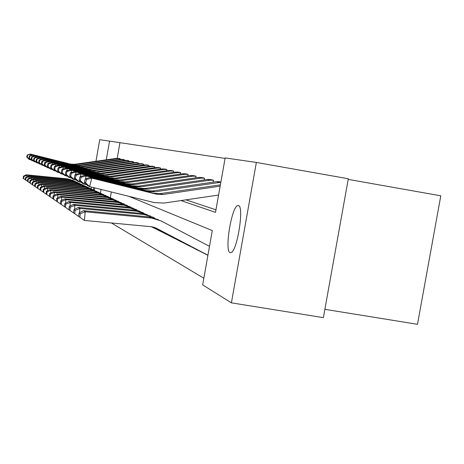 <?xml version="1.0" encoding="UTF-8"?>
<svg xmlns="http://www.w3.org/2000/svg" width="464" height="464" viewBox="0 0 464 464"><rect width="100%" height="100%" fill="white"/><g stroke="black" fill="none" stroke-linecap="round" stroke-linejoin="round"><path stroke-width="0.7" d="M230.069 252.654C224.292 251.146 231.582 206.532 237.754 205.587L238.426 205.569C244.383 205.854 237.301 251.134 231.055 252.631L230.069 252.654M93.751 189.938L93.438 187.555M348.203 179.388L440.8 195.814L417.496 324.307L324.875 309.326M95.961 161.275L99.731 139.693L109.545 141.114L106.273 159.819M225.075 158.41L109.545 141.114M180.977 200.576L215.511 212.379L225.162 157.911L256.36 162.441L231.397 302.847L202.664 284.89L212.292 230.567L128.737 196.278M231.397 302.847L323.379 317.637L348.319 178.762L256.36 162.441M91.164 188.744L91.454 187.067M111.314 191.974L110.328 197.594M111.406 222.975L203.841 278.255M95.074 187.961L93.931 190.02M101.088 189.445L100.462 193.03M185.96 199.845L215.969 209.815M119.898 142.947L117.212 158.305M219.936 181.714L216.433 181.668L152.517 190.953L146.276 190.646L84.5 175.311L86.2 175.978L85.469 178.907M213.469 180.223L210.523 179.545L213.533 180.235L210.041 180.177L147.523 189.248L141.421 188.947L81.02 173.942L80.336 176.668M213.196 182.137L213.533 180.235M204.467 178.153L201.701 177.515L204.525 178.159L201.144 178.101L140.575 186.87L134.67 186.574L76.171 172.045L75.533 174.586M204.212 179.922L204.525 178.159M196.017 176.204L193.418 175.607L196.075 176.216L192.792 176.158L134.061 184.643L128.331 184.353L71.624 170.265L71.033 172.643M195.785 177.845L196.075 176.216M188.077 174.377L185.629 173.814L188.129 174.383L184.945 174.331L127.942 182.543L122.38 182.265L67.361 168.589L66.804 170.816M187.862 175.902L188.129 174.383M180.595 172.654L178.286 172.121L180.647 172.66L177.555 172.608L122.177 180.571L116.777 180.299L63.342 167.017L62.82 169.111M180.403 174.075L180.647 172.66M173.536 171.025L171.361 170.526L173.594 171.036L170.578 170.984L116.742 178.715L111.493 178.449L59.554 165.532L59.067 167.498M173.362 172.353L173.594 171.036M166.872 169.493L164.807 169.018L166.924 169.499L163.989 169.447L111.609 176.958L106.5 176.697L55.982 164.128L55.518 165.984M166.704 170.729L166.924 169.499M160.561 168.038L158.607 167.591L160.608 168.049L157.754 167.997L106.749 175.293L101.778 175.038L52.6 162.806L52.165 164.558M160.405 169.198L160.608 168.049M154.576 166.663L152.726 166.234L154.628 166.669L151.844 166.617L102.144 173.716L97.301 173.472L49.399 161.547L48.987 163.206M154.437 167.742L154.628 166.669M148.898 165.352L147.14 164.946L148.95 165.364L146.235 165.312L97.776 172.225L93.055 171.982L46.359 160.358L45.971 161.93M148.77 166.367L148.95 165.364M143.504 164.111L141.827 163.722L143.55 164.117L140.905 164.07L93.629 170.804L89.018 170.566L43.477 159.227L43.106 160.718M143.382 165.062L143.55 164.117M138.365 162.928L136.776 162.562L138.411 162.934L135.83 162.887L89.68 169.453L85.185 169.221L40.728 158.149L40.38 159.564M138.255 163.827L138.411 162.934M133.475 161.803L131.956 161.449L133.522 161.808L130.993 161.762L85.915 168.165L81.525 167.939L38.118 157.128L37.781 158.473M133.371 162.644L133.522 161.808M128.806 160.724L127.356 160.393L128.853 160.735L126.382 160.689L82.331 166.936L78.039 166.715L35.624 156.148L35.305 157.429M128.714 161.524L128.853 160.735M124.352 159.697L122.966 159.378L124.393 159.709L121.98 159.662L78.909 165.764L74.71 165.549L33.246 155.22L32.938 156.438M124.265 160.451L124.393 159.709M120.089 158.717L118.767 158.415L120.135 158.723L117.775 158.682L75.632 164.645L71.531 164.43L30.972 154.326L30.682 155.492M120.008 159.425L120.135 158.723M23.415 176.204L23.2 178.35L23.658 178.663L23.873 176.511L23.415 176.204L26.268 174.812L67.576 178.866L73.184 180.49M26.268 174.812L26.947 175.235L68.544 179.319L74.791 181.262M23.873 176.511L26.947 175.235L26.773 176.964M26.413 180.589L23.2 178.35M26.477 180.629L23.658 178.663M29.824 158.937L29.661 159.587L30.757 159.86M118.767 158.415L116.464 158.375L74.617 164.297L70.54 164.082L30.264 154.048L30.972 154.326L27.254 154.982L26.732 157.07L27.208 157.284L27.73 155.179M27.208 157.284L29.661 159.587L28.965 159.274L26.732 157.07M30.264 154.048L27.254 154.982M25.503 177.584L25.282 179.777L25.764 180.107L25.984 177.903L25.503 177.584L28.42 176.158L70.644 180.299L76.392 181.963M28.42 176.158L29.128 176.604L71.653 180.769L78.074 182.775M25.984 177.903L29.128 176.604L28.948 178.414M28.582 182.074L25.282 179.777M28.646 182.12L25.764 180.107M27.683 179.034L27.463 181.273L27.962 181.621L28.188 179.365L27.683 179.034L30.665 177.567L73.851 181.795L79.744 183.506M30.665 177.567L31.407 178.031L74.913 182.288L81.507 184.353M28.188 179.365L31.407 178.031L31.221 179.928M30.85 183.634L27.463 181.273M30.92 183.68L27.962 181.621M32.074 159.918L31.906 160.596L33.054 160.886M122.966 159.378L120.611 159.343L77.842 165.399L73.677 165.184L32.503 154.93L33.246 155.22L29.928 156.09L29.429 155.881L28.896 158.021L29.394 158.241L29.928 156.09M29.394 158.241L31.906 160.596L28.896 158.021M32.503 154.93L29.429 155.881M34.429 160.938L34.249 161.658L35.455 161.953M127.356 160.393L124.949 160.353L81.217 166.553L76.954 166.332L34.852 155.846L35.624 156.148L32.231 157.041L31.703 156.82L31.158 159.013L31.68 159.239L32.231 157.041M31.68 159.239L34.249 161.658L31.158 159.013M34.852 155.846L31.703 156.82M29.974 180.542L29.742 182.839L30.27 183.205L30.502 180.896L29.974 180.542L33.019 179.04L77.21 183.367L83.253 185.119M33.019 179.04L33.802 179.533L78.323 183.883L85.103 186.012M30.502 180.896L33.802 179.533L33.599 181.523M33.228 185.264L29.742 182.839M33.298 185.316L30.27 183.205M36.9 162.011L36.708 162.765L37.973 163.079M131.956 161.449L129.497 161.408L84.75 167.765L80.394 167.539L37.306 156.809L38.118 157.128L34.638 158.038L34.087 157.812L33.53 160.051L34.075 160.289L34.638 158.038M34.075 160.289L36.708 162.765L33.53 160.051M37.306 156.809L34.087 157.812M32.37 182.132L32.138 184.481L32.689 184.863L32.927 182.497L32.37 182.132L35.49 180.589L80.736 185.008L86.93 186.812M35.49 180.589L36.308 181.105L81.902 185.554L88.879 187.752M32.927 182.497L36.308 181.105L36.099 183.199M35.722 186.975L32.138 184.481M35.792 187.027L32.689 184.863M39.486 163.137L39.289 163.925L40.617 164.256M136.776 162.562L134.253 162.522L88.456 169.029L83.99 168.803L39.875 157.818L40.728 158.149L37.166 159.082L36.586 158.845L36.012 161.141L36.586 161.391L37.166 159.082M36.586 161.391L39.289 163.925L36.012 161.141M39.875 157.818L36.586 158.845M34.887 183.796L34.649 186.209L35.229 186.603L35.473 184.179L34.887 183.796L38.083 182.213L84.431 186.737L90.793 188.587M38.083 182.213L38.941 182.752L85.654 187.305L92.846 189.579M35.473 184.179L38.941 182.752L38.721 184.956M38.338 188.767L34.649 186.209M38.413 188.825L35.229 186.603M42.207 164.314L41.998 165.149L43.396 165.491M141.827 163.722L139.252 163.682L92.342 170.363L87.771 170.126L42.578 158.874L43.477 159.227L39.817 160.184L39.208 159.929L38.622 162.284L39.225 162.545L39.817 160.184M39.225 162.545L41.998 165.149L38.622 162.284M42.578 158.874L39.208 159.929M37.532 185.548L37.288 188.019L37.897 188.436L38.147 185.954L37.532 185.548L40.803 183.924L88.317 188.546L94.853 190.455M40.803 183.924L41.708 184.486L89.604 189.15L97.022 191.504M38.147 185.954L41.708 184.486L41.476 186.812M41.093 190.658L37.288 188.019M41.174 190.716L37.897 188.436M45.066 165.555L44.846 166.431L46.319 166.796M147.14 164.946L144.495 164.906L96.425 171.761L91.739 171.518L45.42 159.987L46.359 160.358L42.607 161.339L41.969 161.072L41.366 163.485L42.004 163.763L42.607 161.339M42.004 163.763L44.846 166.431L41.366 163.485M45.42 159.987L41.969 161.072M40.322 187.386L40.066 189.927L40.71 190.368L40.965 187.816L40.322 187.386L43.674 185.716L92.4 190.455L99.128 192.421M43.674 185.716L44.619 186.313L93.757 191.087L101.413 193.529M40.965 187.816L44.619 186.313L44.376 188.767M43.987 192.647L40.066 189.927M44.074 192.705L40.71 190.368M48.076 166.854L47.844 167.782L49.393 168.165M152.726 166.234L150.017 166.193L100.723 173.229L95.915 172.985L48.407 161.159L49.399 161.547L45.542 162.551L44.869 162.272L44.254 164.749L44.921 165.045L45.542 162.551M44.921 165.045L47.844 167.782L46.864 167.342L44.254 164.749M48.407 161.159L44.869 162.272M43.256 189.329L42.995 191.934L43.674 192.398L43.935 189.782L43.256 189.329L46.69 187.613L96.709 192.461L103.629 194.491M46.69 187.613L47.693 188.239L98.136 193.128L106.047 195.663M43.935 189.782L47.693 188.239L47.432 190.837M47.044 194.741L42.995 191.934M47.137 194.805L43.674 192.398M51.249 168.229L51.005 169.203L52.641 169.609M158.607 167.591L155.829 167.545L105.247 174.777L100.317 174.528L51.556 162.394L52.6 162.806L48.639 163.833L47.931 163.543L47.293 166.083L48.001 166.39L48.639 163.833M48.001 166.39L51.005 169.203L49.973 168.739L47.293 166.083M51.556 162.394L47.931 163.543M154.686 228.352L151.421 226.745M46.354 191.377L46.081 194.056L46.8 194.544L47.073 191.852L46.354 191.377L49.88 189.608L101.251 194.584L108.373 196.672M49.88 189.608L50.936 190.275L102.759 195.286L110.942 197.919M47.073 191.852L50.936 190.275L50.663 193.024M50.269 196.951L46.081 194.056M50.361 197.02L46.8 194.544M153.7 227.905L151.508 226.757M161.02 231.553L151.705 226.792M49.625 193.546L49.346 196.295L50.106 196.817L50.385 194.045L49.625 193.546L53.244 191.719L106.047 196.823L113.39 198.981M53.244 191.719L54.363 192.421L107.642 197.565L116.116 200.303M50.385 194.045L54.363 192.421L54.073 195.338M53.679 199.288L49.346 196.295M53.778 199.363L50.106 196.817M159.993 231.095L151.798 226.803M167.719 234.946L152.018 226.844M53.087 195.837L52.803 198.667L53.609 199.218L53.894 196.365L53.087 195.837L56.811 193.958L111.122 199.189L118.697 201.422M56.811 193.958L58 194.7L112.81 199.978L121.597 202.826M53.894 196.365L58 194.7L57.687 197.797M57.287 201.765L52.803 198.667M57.397 201.846L53.609 199.218M166.646 234.465L152.128 226.861M174.824 238.537L152.372 226.908M56.765 198.267L56.469 201.185L57.321 201.765L57.617 198.83L56.765 198.267L60.587 196.324L116.499 201.701L124.329 204.009M60.587 196.324L61.851 197.113L118.291 202.536L127.414 205.511M57.617 198.83L61.851 197.113L61.515 200.413M61.115 204.392L56.469 201.185M61.231 204.473L57.321 201.765M173.704 238.038L152.494 226.931M182.369 242.353L152.772 226.995M60.662 200.842L60.361 203.853L61.271 204.473L61.573 201.446L60.662 200.842L64.6 198.841L122.212 204.369L130.303 206.758M64.6 198.841L65.94 199.677L124.114 205.256L133.603 208.365M61.573 201.446L65.94 199.677L65.586 203.197M65.186 207.182L60.361 203.853M65.308 207.269L61.271 204.473M181.192 241.831L152.917 227.024M190.397 246.413L153.248 227.105M64.815 203.592L64.502 206.695L65.47 207.356L65.784 204.23L64.815 203.592L68.875 201.515L128.284 207.199L136.66 209.687M68.875 201.515L70.302 202.408L130.314 208.15L140.192 211.404M65.784 204.23L70.302 202.408L69.919 206.173M69.519 210.151L64.502 206.695M69.652 210.25L65.47 207.356M189.161 245.868L153.416 227.151M54.601 169.673L54.34 170.711L56.074 171.141M164.807 169.018L161.953 168.971L110.02 176.413L104.957 176.158L54.88 163.699L55.982 164.128L51.904 165.184L51.156 164.877L50.506 167.487L51.249 167.817L51.904 165.184M51.249 167.817L54.34 170.711L53.25 170.218L50.506 167.487M54.88 163.699L51.156 164.877M58.145 171.199L57.867 172.301L59.699 172.753M171.361 170.526L168.426 170.479L115.066 178.141L109.864 177.874L58.389 165.074L59.554 165.532L55.361 166.617L54.566 166.286L53.899 168.977L54.688 169.319L55.361 166.617M54.688 169.319L57.867 172.301L56.718 171.779L53.899 168.977M58.389 165.074L54.566 166.286M61.898 172.817L61.602 173.983L63.551 174.464M178.286 172.121L175.276 172.074L120.402 179.962L115.049 179.696L62.106 166.53L63.342 167.017L59.021 168.13L58.18 167.782L57.49 170.549L58.325 170.914L59.021 168.13M58.325 170.914L61.602 173.983L60.384 173.432L57.49 170.549M62.106 166.53L58.18 167.782M65.876 174.528L65.569 175.769L67.634 176.279M185.629 173.814L182.526 173.768L126.057 181.9L120.547 181.621L66.045 168.072L67.361 168.589L62.901 169.737L62.008 169.372L61.3 172.219L62.182 172.608L62.901 169.737M62.182 172.608L65.569 175.769L64.27 175.183L61.3 172.219M66.045 168.072L62.008 169.372M70.11 176.337L69.78 177.666L71.978 178.211M193.418 175.607L190.223 175.56L132.06 183.953L126.382 183.669L70.232 169.714L71.624 170.265L67.025 171.442L66.074 171.054L65.343 173.988L66.282 174.406L67.025 171.442M66.282 174.406L69.78 177.666L68.399 177.045L65.343 173.988M70.232 169.714L66.074 171.054M74.617 178.269L74.263 179.684L76.612 180.27M201.701 177.515L198.406 177.468L138.446 186.139L132.594 185.849L74.681 171.46L76.171 172.045L71.415 173.263L70.4 172.846L69.646 175.879L70.65 176.314L71.415 173.263M70.65 176.314L74.263 179.684L72.796 179.023L69.646 175.879M74.681 171.46L70.4 172.846M198.952 250.746L153.816 227.261M69.246 206.521L68.921 209.728L69.954 210.436L70.279 207.205L69.246 206.521L73.422 204.369L134.757 210.221L143.44 212.808M73.422 204.369L74.948 205.326L136.921 211.236L147.227 214.646M70.279 207.205L74.948 205.326L74.542 209.357M74.141 213.324L68.921 209.728M74.281 213.423L69.954 210.436M197.658 250.171L154.031 227.325M79.425 180.322L79.042 181.842L81.56 182.462M210.523 179.545L207.124 179.498L145.249 188.471L139.212 188.169L79.431 173.321L81.02 173.942L76.096 175.201L75.017 174.754L74.234 177.886L75.307 178.356L76.096 175.201M75.307 178.356L79.042 181.842L77.476 181.134L74.234 177.886M79.431 173.321L75.017 174.754M207.907 255.299L154.558 227.499M73.973 209.647L73.637 212.964L74.745 213.724L75.081 210.378L73.973 209.647L78.288 207.42L141.671 213.452L150.725 216.154M78.288 207.42L79.918 208.44L143.985 214.53L153.045 217.222L154.75 218.115M75.081 210.378L79.918 208.44L79.483 212.773M79.083 216.711L73.637 212.964M79.234 216.821L74.745 213.724M206.729 254.765L154.866 227.604M220.847 182.277L154.947 191.789L148.642 191.475L86.2 175.978L81.101 177.271L79.947 176.796L79.141 180.038L80.289 180.537L81.101 177.271M84.57 182.514L84.158 184.15L86.855 184.811M80.289 180.537L84.158 184.15L82.482 183.39L79.141 180.038M84.5 175.311L79.947 176.796M207.913 255.27L155.753 227.957M79.042 212.999L78.694 216.433L79.878 217.245L80.226 213.782L79.042 212.999L83.497 210.685L149.066 216.903L158.52 219.739M83.497 210.685L85.243 211.781L151.548 218.063L160.921 220.847L209.496 246.343M80.226 213.782L85.243 211.781L84.367 220.441L78.694 216.433M207.924 255.223L156.913 228.508L150.661 226.658L84.367 220.441L79.878 217.245M220.156 186.157L162.899 194.509L156.38 194.19L91.756 178.153L89.639 186.615L154.274 202.588L164.053 203.058L218.579 195.06M220.388 184.858L160.289 193.616L153.839 193.302L89.929 177.439L91.756 178.153L86.466 179.493L85.231 178.982L84.39 182.34L85.625 182.874L86.466 179.493M85.625 182.874L89.639 186.615L87.841 185.809L84.39 182.34M89.929 177.439L85.231 178.982M67.576 178.866L68.544 179.319M75.632 164.645L74.617 164.297M71.531 164.43L70.54 164.082M117.775 158.682L116.464 158.375M70.644 180.299L71.653 180.769M73.851 181.795L74.913 182.288M78.909 165.764L77.842 165.399M74.71 165.549L73.677 165.184M121.98 159.662L120.611 159.343M82.331 166.936L81.217 166.553M78.039 166.715L76.954 166.332M126.382 160.689L124.949 160.353M77.21 183.367L78.323 183.883M85.915 168.165L84.75 167.765M81.525 167.939L80.394 167.539M130.993 161.762L129.497 161.408M80.736 185.008L81.902 185.554M89.68 169.453L88.456 169.029M85.185 169.221L83.99 168.803M135.83 162.887L134.253 162.522M84.431 186.737L85.654 187.305M93.629 170.804L92.342 170.363M89.018 170.566L87.771 170.126M140.905 164.07L139.252 163.682M88.317 188.546L89.604 189.15M97.776 172.225L96.425 171.761M93.055 171.982L91.739 171.518M146.235 165.312L144.495 164.906M92.4 190.455L93.757 191.087M102.144 173.716L100.723 173.229M97.301 173.472L95.915 172.985M151.844 166.617L150.017 166.193M96.709 192.461L98.136 193.128M106.749 175.293L105.247 174.777M101.778 175.038L100.317 174.528M157.754 167.997L155.829 167.545M101.251 194.584L102.759 195.286M106.047 196.823L107.642 197.565M111.122 199.189L112.81 199.978M116.499 201.701L118.291 202.536M122.212 204.369L124.114 205.256M128.284 207.199L130.314 208.15M111.609 176.958L110.02 176.413M106.5 176.697L104.957 176.158M163.989 169.447L161.953 168.971M116.742 178.715L115.066 178.141M111.493 178.449L109.864 177.874M170.578 170.984L168.426 170.479M122.177 180.571L120.402 179.962M116.777 180.299L115.049 179.696M177.555 172.608L175.276 172.074M127.942 182.543L126.057 181.9M122.38 182.265L120.547 181.621M184.945 174.331L182.526 173.768M134.061 184.643L132.06 183.953M128.331 184.353L126.382 183.669M192.792 176.158L190.223 175.56M140.575 186.87L138.446 186.139M134.67 186.574L132.594 185.849M201.144 178.101L198.406 177.468M134.757 210.221L136.921 211.236M147.523 189.248L145.249 188.471M141.421 188.947L139.212 188.169M210.041 180.177L207.124 179.498M141.671 213.452L143.985 214.53M154.947 191.789L152.517 190.953M148.642 191.475L146.276 190.646M219.547 182.393L216.433 181.668M156.397 228.247L156.913 228.508M149.066 216.903L151.548 218.063M162.899 194.509L160.289 193.616M156.38 194.19L153.839 193.302M237.754 205.587L238.821 205.772"/></g></svg>
